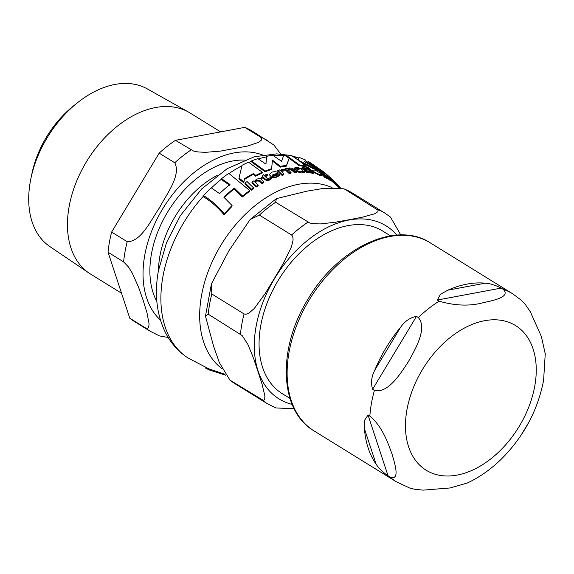 <?xml version="1.0" encoding="UTF-8"?>
<svg xmlns="http://www.w3.org/2000/svg" width="574" height="574" viewBox="0 0 574 574"><rect width="100%" height="100%" fill="white"/><g stroke="black" fill="none" stroke-linecap="round" stroke-linejoin="round"><path stroke-width="0.86" d="M289.978 398.428L282.293 393.678A95.578 63.054 -58.3 0 1 260.696 325.838A95.578 63.054 -58.3 0 1 310.62 243.498A95.578 63.054 -58.3 0 1 382.815 231.092L390.499 235.842M343.883 188.796L352.658 193.187A111.959 73.867 121.7 0 0 344.924 189.305L343.883 188.796L324.202 188.279L306.947 191.164L276.388 198.626L275.642 202.27A111.959 73.867 121.7 0 0 259.369 215.078L250.149 219.498L229.04 250.565L211.44 283.821L211.82 294.003A111.959 73.867 121.7 0 0 208.226 314.186L205.478 316.209L213.593 346.222L219.361 362.639L229.966 380.146A111.959 73.867 121.7 0 0 234.909 383.647L229.327 379.687M352.658 193.187L384.91 213.126L390.492 217.08L400.788 234.96M275.642 202.27L309.953 223.064L313.763 223.745L320.493 223.917L335.288 222.246L349.049 219.756L362.596 217.137L374.671 213.779L377.85 211.756L378.18 210.292L344.924 189.305M211.82 294.003L244.072 313.942L245.966 314.287L249.123 313.002L254.304 308.453L264.879 293.988L274.365 278.505L283.621 262.885L291.477 246.741L293.106 239.997L292.79 236.567L291.614 235.01L259.369 215.078M229.966 380.146L263.581 400.53L264.671 399.633L264.894 396.01L262.038 384.063L257.862 371.134L253.471 358.068L247.896 344.436L242.178 335.575L208.226 314.186M294.103 408.666L275.929 407.971M416.487 316.403L418.303 317.522C427.486 328.113 415.806 348.375 408.516 361.448C400.372 373.997 387.924 393.778 374.427 390.349L372.612 389.229C370.668 383.001 371.421 376.587 374.865 370A110.545 72.934 -58.3 0 1 400.53 327.388C404.778 321.218 410.094 317.551 416.487 316.403L372.612 389.229M368.02 415.009L369.835 416.128C382.162 426.138 388.067 443.106 392.02 454.077C395.12 464.517 400.25 481.012 389.897 476.994L388.081 475.875C382.585 471.979 378.61 468.111 376.149 464.266A110.545 72.934 -58.3 0 1 364.411 428.663L364.569 420.326L368.02 415.009L388.081 475.875M389.897 476.994A110.545 72.934 -58.3 0 0 396.426 481.837L409.671 488.022L414.507 489.227L423.024 490.139L450.21 487.95L467.401 482.964M520.647 435.874L529.07 421.833M545.3 354.108L541.397 336.579L530.398 311.904L525.59 304.83L521.508 300.381M503.018 289.203C511.219 296.801 494.027 300.331 483.208 302.699C469.905 306.322 455.204 305.813 439.088 301.171L437.273 300.051L440.459 294.347L447.835 290.179A110.545 72.934 -58.3 0 1 485.238 283.183C489.866 283.42 495.19 285.056 501.21 288.083L503.018 289.203A110.545 72.934 -58.3 0 1 512.682 293.788L430.256 242.824A110.545 72.934 -58.3 0 0 389.997 236.502A110.545 72.934 -58.3 0 0 296.808 325.02A110.545 72.934 -58.3 0 0 313.992 430.873C279.086 410.668 277.256 348.253 307.98 299.183C337.691 248.097 395.888 220.107 430.256 242.824M225.553 375.166L209.697 370.108L205.722 368.228L205.872 367.389M248.52 162.191A115.647 76.299 121.7 0 0 242.013 165.312L239.049 177.99L243.893 181.965L244.639 178.65A114.649 75.639 -58.3 0 1 253.529 173.484L255.81 175.407A114.161 75.316 -58.3 0 1 262.325 172.257L248.52 162.191M321.426 173.764L315.191 170.098L312.701 170.091L313.296 171.088C314.157 172.085 316.231 173.205 319.517 174.446L322.014 174.683L321.426 173.764M335.094 182.331L329.017 177.187L338.416 185.804L335.094 182.331M332.332 180.078L331.7 179.999L331.528 180.946L332.159 181.04M279.631 174.747L278.799 173.922L276.23 175.465L272.076 175.156A112.648 74.319 -58.3 0 1 278.11 173.061L278.003 172.953C276.984 171.705 274.996 171.418 272.054 172.1L269.637 174.195L270.268 175.744C274.114 177.151 276.281 177.359 276.768 176.354L279.631 174.747L279.488 175.544L276.625 177.158C272.212 177.832 270.045 177.631 270.124 176.548L269.637 174.195M301.056 169.122L298.803 167.73L296.342 167.4L294.254 168.06L295.187 168.943L297.023 168.153L299.262 168.878L297.827 169.488L296.945 170.801L299.965 171.762L304.572 171.475L302.893 170.923L301.056 169.122M296.693 170.234L296.801 171.597L296.693 170.234M283.965 154.844L281.497 161.244L272.758 155.303A115.647 76.299 121.7 0 0 266.616 156.322L265.97 164.135L257.834 158.646A115.647 76.299 121.7 0 0 251.469 160.95L265.274 171.009A114.161 75.316 -58.3 0 1 271.638 168.691L272.428 160.117L280.428 166.36A114.161 75.316 -58.3 0 1 286.562 165.341L289.167 158.223L283.965 154.844M265.274 171.009L265.131 171.805L251.326 161.739L251.469 160.95M271.638 168.691L271.502 169.481A113.3 74.749 121.7 0 0 265.131 171.805M266.616 156.322L265.906 164.092M280.428 166.36L280.291 167.142L272.291 160.892M286.562 165.341L286.426 166.123A113.3 74.749 121.7 0 0 280.291 167.142M289.167 158.223L286.426 166.123M306.71 166.761L306.315 167.056L308.138 167.393L306.71 166.761L306.566 167.579M306.172 167.873L307.585 168.498L308.138 167.393M282.128 174.561A111.88 73.809 -58.3 0 1 283.807 174.101L281.167 170.966L282.2 170.105L284.238 170.148L284.352 169.258L281.899 169.222L280.471 170.837L279.481 169.926A113.365 74.792 121.7 0 0 277.802 170.378L282.128 174.561L281.992 175.35L277.665 171.167L277.802 170.378M284.238 170.148L284.094 170.937L281.203 171.368M283.807 174.101L283.671 174.891A111.004 73.235 121.7 0 0 281.992 175.35M307.779 168.304L312.098 172.53A111.88 73.809 -58.3 0 1 313.634 172.824L309.321 168.584A113.365 74.792 121.7 0 0 307.779 168.304L307.635 169.115L309.946 171.339L308.489 171.396L306.631 170.535L304.507 168.483A113.128 74.634 -58.3 0 1 306.997 168.785L306.222 168.06A113.365 74.792 121.7 0 0 303.732 167.759L302.835 166.934L301.551 168.268A113.128 74.634 -58.3 0 1 302.936 168.347L306.939 171.619L310.742 172.135L309.953 171.332M313.634 172.824L313.49 173.657A111.004 73.235 121.7 0 0 311.947 173.355L310.491 171.877M312.098 172.53L311.947 173.355M247.057 181.578A113.989 75.201 121.7 0 0 245.076 182.898L244.919 183.759L251.484 190.181L251.642 189.298A111.88 73.809 -58.3 0 1 253.629 187.963L247.057 181.578M253.629 187.963L253.471 188.832A111.004 73.235 121.7 0 0 251.484 190.181M245.076 182.898L251.642 189.298M333.372 180.609L339.887 187.325A111.88 73.809 -58.3 0 1 340.468 187.949M340.497 187.956L335.725 182.819M339.887 187.325L339.794 187.856M339.177 187.784L338.251 186.737M267.642 174.962L266.867 174.245A113.365 74.792 121.7 0 0 264.112 175.457L263.208 174.632L261.608 177.753A113.128 74.634 -58.3 0 1 263.143 177L265.066 178.858L267.219 179.849L269.543 179.282L271.437 178.055L270.648 177.258L268.991 178.406L267.003 178.234L264.879 176.182A113.128 74.634 -58.3 0 1 267.642 174.962L267.498 175.766A112.26 74.068 121.7 0 0 265.41 176.684M271.437 178.055L271.294 178.866L269.393 180.1L267.075 180.667L264.923 179.676L263 177.818A112.26 74.068 121.7 0 0 261.464 178.571L261.522 177.675M267.219 179.849L267.075 180.667M263.143 177L263 177.818M261.608 177.753L261.464 178.571M302.936 168.347L302.792 169.151A112.26 74.068 121.7 0 0 301.407 169.065L301.465 168.182M306.939 171.619L306.796 172.43L302.792 169.151M301.551 168.268L301.407 169.065M310.742 172.135L310.599 172.961L306.796 172.43M306.997 168.785L306.853 169.595A112.26 74.068 121.7 0 0 305.483 169.416M296.335 171.906L293.866 169.474C293.285 168.569 291.707 168.06 289.131 167.938L287.287 168.885L286.742 168.383A113.365 74.792 121.7 0 0 285.063 168.677L284.926 169.459L289.253 173.642L289.389 172.853A111.88 73.809 -58.3 0 1 291.068 172.559L287.976 169.538L289.339 168.67L292.252 169.639L294.713 172.064A111.88 73.809 -58.3 0 1 296.335 171.906L296.191 172.702A111.004 73.235 121.7 0 0 294.57 172.86L292.109 170.428L289.196 169.459L287.832 170.32M294.713 172.064L294.57 172.86M291.068 172.559L290.925 173.355A111.004 73.235 121.7 0 0 289.253 173.642M285.063 168.677L289.389 172.853M324.683 174.532L329.842 179.174A111.88 73.809 -58.3 0 1 331.27 180.085L328.823 177.502L322.308 173.004A113.365 74.792 121.7 0 0 320.809 172.293L325.114 176.62A111.88 73.809 -58.3 0 1 326.606 177.359L323.535 174.202L324.683 174.532L324.561 175.228M320.809 172.293L320.672 173.083M325.114 176.62L324.956 177.51L321.964 174.439M326.606 177.359L326.448 178.256A111.004 73.235 121.7 0 0 324.956 177.51M331.27 180.085L331.105 181.025A111.004 73.235 121.7 0 0 329.677 180.1L324.525 175.436M329.842 179.174L329.677 180.1M304.572 171.475L304.428 172.286L303.208 172.559L301.572 172.1L299.822 172.559L296.801 171.597M301.716 171.303L301.572 172.1M294.254 168.06L294.11 168.849L295.05 169.732L295.187 168.943M299.119 169.674L296.88 168.943L295.05 169.732M263.947 181.879L261.486 179.411C261.557 178.421 259.907 178.342 256.528 179.174L254.461 181.319L253.923 180.803A113.365 74.792 121.7 0 0 252.101 181.901L256.413 186.184A111.88 73.809 -58.3 0 1 258.228 185.072L255.15 181.98L256.686 180.164L259.735 180.344L262.189 182.812A111.88 73.809 -58.3 0 1 263.947 181.879L263.803 182.704A111.004 73.235 121.7 0 0 262.045 183.651L259.584 181.176L256.535 180.989L255.294 182.123M256.413 186.184L256.255 187.038L251.95 182.747L252.101 181.901M258.228 185.072L258.078 185.919A111.004 73.235 121.7 0 0 256.255 187.038M262.189 182.812L262.045 183.651M278.11 173.061L277.974 173.857A111.779 73.745 121.7 0 0 272.858 175.608M335.933 183.493L335.754 184.491L331.528 180.946M329.942 178.119L329.863 178.579M329.017 177.187L328.938 177.624A113.889 75.137 -58.3 0 0 328.68 177.352M338.416 185.804L338.229 186.83L335.754 184.491M331.241 178.464L327.065 174.754A114.743 75.703 121.7 0 0 324.532 172.738L321.914 170.614A115.159 75.976 -58.3 0 1 323.04 171.475L309.702 162.298A115.647 76.299 121.7 0 0 308.195 161.423L321.964 171.662L321.806 172.559L319.79 170.794M308.195 161.423L308.037 162.313A114.793 75.732 121.7 0 0 305.49 160.942M317.896 169.23L305.497 160.914M321.964 171.662A114.161 75.316 -58.3 0 1 331.241 178.457A114.161 75.316 -58.3 0 1 333.379 180.566M323.758 173.743A113.3 74.749 121.7 0 0 321.806 172.559M323.04 171.475A115.159 75.976 -58.3 0 1 325.049 173.126M322.014 174.683L321.641 175.744L319.366 175.307L313.153 171.92L312.55 170.995L312.701 170.091M285.701 154.923L299.506 164.989L299.363 165.786L285.558 155.712L285.701 154.923A115.647 76.299 121.7 0 1 291.535 155.626L298.171 160.031L299.09 157.484A115.647 76.299 121.7 0 1 305.641 160.103L304.686 161.76M299.506 164.989A114.161 75.316 -58.3 0 1 305.332 165.721L298.817 160.498L313.304 167.766A114.161 75.316 -58.3 0 1 319.84 170.514L304.428 161.631L305.641 160.103M313.304 167.766L313.153 168.613L301.522 162.564M319.84 170.514L319.682 171.396A113.3 74.749 121.7 0 0 313.153 168.613M305.332 165.721L305.189 166.532A113.3 74.749 121.7 0 0 299.363 165.786M244.639 178.65L243.742 182.819L238.899 178.844L239.049 177.99M253.529 173.484L253.385 174.295A113.796 75.079 121.7 0 0 244.488 179.497M243.893 181.965L243.742 182.819M255.81 175.407L255.667 176.225L253.385 174.295M262.325 172.257L262.182 173.061A113.3 74.749 121.7 0 0 255.667 176.225M224.355 213.772A111.901 73.824 -58.3 0 1 232.068 205.521L231.889 206.547A111.026 73.25 121.7 0 0 224.161 214.898C217.761 207.271 210.83 201.201 203.347 196.695L203.533 195.634C211.017 200.139 217.955 206.188 224.355 213.772L224.161 214.898M232.068 205.521L223.874 197.226A114.398 75.474 -58.3 0 1 234.285 188.014L242.537 196.057A111.901 73.824 -58.3 0 1 249.762 190.525L228.768 173.341A115.647 76.299 121.7 0 0 221.571 178.686L229.98 184.462A115.159 75.976 121.7 0 0 219.577 193.603L211.175 187.784A115.647 76.299 121.7 0 0 203.533 195.634M221.571 178.686L221.413 179.583L229.822 185.366M234.285 188.014L234.127 188.918A113.544 74.914 121.7 0 0 224.305 197.621M242.537 196.057L242.364 196.99L234.127 188.918M249.762 190.525L249.604 191.407A111.026 73.25 121.7 0 0 242.364 196.99M203.454 196.093A114.793 75.732 121.7 0 0 162.851 276.977A114.793 75.732 121.7 0 0 188.057 358.004L208.821 368.831L224.994 374.277M30.982 178.119L32.065 172.989A82.405 54.365 -58.3 0 1 73.558 105.874L77.662 102.61A92.708 61.167 121.7 0 0 30.982 178.119A92.708 61.167 121.7 0 0 49.838 246.547L89.042 273.095A94.667 62.458 121.7 0 0 90.477 274.02L121.545 293.228M220.617 131.877L190.044 112.978A94.667 62.458 121.7 0 0 188.573 112.109A94.667 62.458 121.7 0 0 69.081 206.819A94.667 62.458 121.7 0 0 89.042 273.095M111.636 232.061L159.177 153.136L174.761 162.765C181.312 175.457 166.51 194.127 159.629 207.573C150.976 219.921 141.347 241.79 127.213 241.697L111.636 232.061A111.959 73.867 121.7 0 0 108.041 252.244L123.618 261.873L128.519 267.018L132.443 273.454L138.535 287.165L143.127 300.202L146.973 312.765L149.118 324.037L148.508 327.668L147.08 328.457L145.358 327.833L129.774 318.204A111.959 73.867 121.7 0 0 134.725 321.705L150.302 331.334L159.5 335.926L168.182 337.49M175.457 140.329L244.739 127.363L260.323 136.999L261.644 138.284L261.557 140.006L258.537 142.395L247.387 146.076L220.495 151.106L205.399 152.34L197.843 151.931L193.524 151.034L175.457 140.329A111.959 73.867 121.7 0 0 159.177 153.136M273.891 145.021L252.474 131.245A111.959 73.867 121.7 0 0 244.739 127.363M129.774 318.204L108.041 252.244M188.573 112.109L147.31 88.898A92.708 61.167 121.7 0 0 77.662 102.61M273.87 145.007L280.772 154.062M396.806 235.118A101.756 67.136 121.7 0 0 317.178 233.36A101.756 67.136 121.7 0 0 256.047 326.706A101.756 67.136 121.7 0 0 292.152 404.397M384.91 213.126A111.959 73.867 121.7 0 0 377.175 209.245M307.886 222.21A111.959 73.867 121.7 0 0 291.614 235.01M244.072 313.942A111.959 73.867 121.7 0 0 240.47 334.125M262.21 400.085A111.959 73.867 121.7 0 0 267.154 403.579L275.936 407.971M400.53 327.388L374.865 370M364.411 428.663L376.149 464.266M369.835 416.128A110.545 72.934 -58.3 0 1 374.427 390.349M534.796 385.929A85.031 56.101 -58.3 0 1 457.112 475.085A85.031 56.101 -58.3 0 1 406.93 409.865A85.031 56.101 -58.3 0 1 484.607 320.708A85.031 56.101 -58.3 0 1 534.796 385.929M418.303 317.522A110.545 72.934 -58.3 0 1 439.088 301.171M501.21 288.083L437.273 300.051M485.238 283.183L447.835 290.179M282.2 170.105L282.056 170.894M269.543 179.282L269.393 180.1M265.066 178.858L264.923 179.676M304.859 170.198L304.715 171.009M309.063 172.15L308.92 172.968M292.252 169.639L292.109 170.428M289.339 168.67L289.196 169.459M327.395 176.613L327.237 177.531M303.352 171.755L303.208 172.559M299.965 171.762L299.822 172.559M297.023 168.153L296.88 168.943M256.686 180.164L256.535 180.989M259.735 180.344L259.584 181.176M276.768 176.354L276.625 177.158M270.268 175.744L270.124 176.548M334.463 182.41L334.29 183.379M331.471 179.066L331.298 180.028M337.397 184.9L337.218 185.911M313.296 171.088L313.153 171.92M319.517 174.446L319.366 175.307M298.796 158.187A114.793 75.732 121.7 0 0 293.228 156.673M285.587 155.561A114.793 75.732 121.7 0 0 285.077 155.525M283.7 155.446A114.793 75.732 121.7 0 0 273.518 155.769M266.523 156.853A114.793 75.732 121.7 0 0 258.343 158.955M251.383 161.43A114.793 75.732 121.7 0 0 248.937 162.442M241.898 165.778A114.793 75.732 121.7 0 0 229.062 173.513M221.499 179.117A114.793 75.732 121.7 0 0 211.411 187.928M332.03 187.605A106.233 70.085 121.7 0 0 201.488 295.689A106.233 70.085 121.7 0 0 221.987 368.687M244.337 160.067A88.905 58.656 121.7 0 0 168.347 210.866A88.905 58.656 121.7 0 0 156.874 301.544M158.474 270.39A83.338 54.982 -58.3 0 1 217.187 175.422M262.469 154.973A97.788 64.518 121.7 0 0 144.713 255.466A97.788 64.518 121.7 0 0 160.411 320.041M127.213 241.697A111.959 73.867 121.7 0 0 125.003 251.864A111.959 73.867 121.7 0 0 123.618 261.873M145.358 327.833A111.959 73.867 121.7 0 0 150.302 331.334M268.051 140.881A111.959 73.867 121.7 0 0 260.323 136.999M191.034 149.965A111.959 73.867 121.7 0 0 174.761 162.765M205.47 316.209L211.44 283.814M250.149 219.49L276.381 198.618M234.909 383.647L267.154 403.579M466.741 483.265C479.247 477.511 490.813 469.417 501.446 458.992C523.703 436.627 537.752 410.403 543.6 380.318L545.264 353.512M521.486 300.367L512.682 293.788M396.426 481.837L313.992 430.873M308.267 167.608L308.123 168.426M306.193 166.855L306.042 167.665M331.413 179.605L331.248 180.552M188.064 358.004C178.586 351.826 171.16 343.575 165.786 333.257C156.688 314.925 154.219 294.11 158.395 270.813L166.532 242.58L180.372 215.623L201.646 188.968L227.182 168.641L254.304 156.767L276.69 153.868L289.935 155.375M298.875 157.986L291.843 155.812"/></g></svg>
